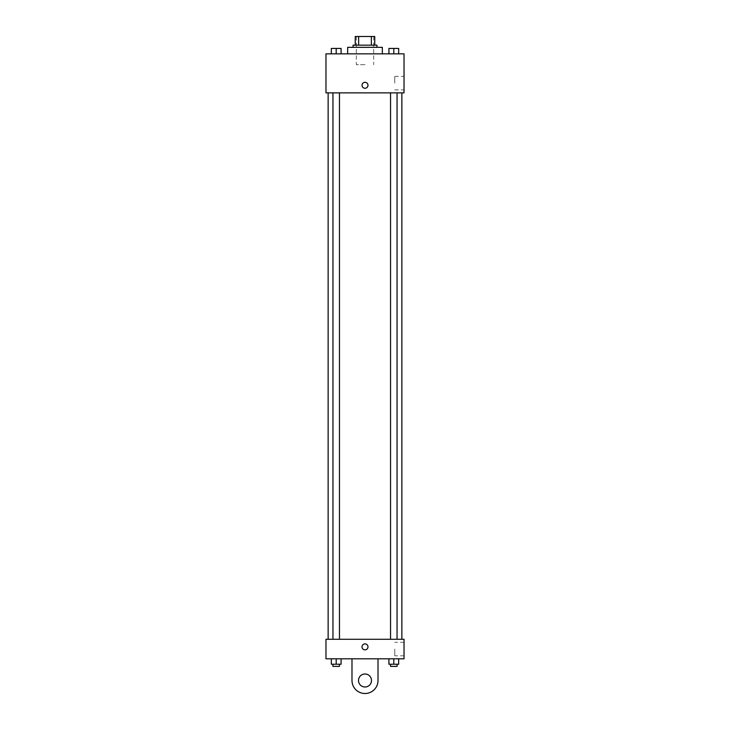 <?xml version="1.0" encoding="UTF-8"?>
<svg xmlns="http://www.w3.org/2000/svg" width="730" height="730" viewBox="0 0 730 730"><rect width="100%" height="100%" fill="white"/><g stroke="black" fill="none" stroke-linecap="round" stroke-linejoin="round"><path stroke-width="0.55" stroke-dasharray="3.65 2.74" d="M365 64.687L356.331 64.687L365 64.687M365 36.5L356.331 36.5L365 36.5M371.36 45.169L371.36 36.5L374.755 36.5L374.755 45.169L358.64 45.169L374.755 45.169M371.36 36.5L355.245 36.5M358.64 45.169L355.245 45.169L358.64 45.169L358.64 36.5M376.926 45.169L353.074 45.169M353.074 47.34L376.926 47.34L353.074 47.34M347.653 47.34L382.347 47.34M365 53.847L347.653 53.847L365 53.847M331.329 53.847L341.083 53.847L331.329 53.847L341.083 53.847L331.329 53.847L341.083 53.847L336.202 53.847L336.202 48.426L331.329 48.426L339.459 48.426L331.329 48.426L331.329 53.847L336.202 53.847L331.329 53.847L331.329 48.426L331.329 53.847L341.083 53.847L336.202 53.847L336.202 48.426L341.083 48.426L332.953 48.426L341.083 48.426L341.083 53.847L341.083 48.426M388.917 53.847L398.671 53.847L388.917 53.847L398.671 53.847L388.917 53.847L398.671 53.847L393.798 53.847L393.798 48.426L388.917 48.426L397.047 48.426L388.917 48.426L388.917 53.847L393.798 53.847L388.917 53.847L388.917 48.426L388.917 53.847L398.671 53.847L393.798 53.847L393.798 48.426L398.671 48.426L390.541 48.426L398.671 48.426L398.671 53.847L398.671 48.426M404.028 53.847L325.972 53.847L325.972 92.874L404.028 92.874L404.028 53.847M325.972 85.291L325.972 82.308L325.972 85.291M365 92.874L328.135 92.874L365 92.874M393.798 92.874L390.541 92.874L393.798 92.874M336.202 92.874L339.459 92.874L336.202 92.874M404.028 83.12L404.028 76.367L404.028 83.12M365 82.308A2.984 2.984 0 0 0 362.418 86.779A2.984 2.984 0 0 0 367.582 86.779A2.984 2.984 0 0 0 365 82.308A2.984 2.984 0 0 0 362.418 86.779A2.984 2.984 0 0 0 367.582 86.779A2.984 2.984 0 0 0 365 82.308M365 88.266A2.984 2.984 0 0 1 362.418 83.795A2.984 2.984 0 0 1 367.582 83.795A2.984 2.984 0 0 1 365 88.266M394.766 83.12L394.766 76.367L394.766 83.12M365 639.288L328.135 639.288L365 639.288M393.798 639.288L390.541 639.288L393.798 639.288M336.202 639.288L339.459 639.288L336.202 639.288M404.028 639.288L325.972 639.288L325.972 658.807L404.028 658.807L404.028 639.288L325.972 639.288M393.798 53.847L393.798 48.426M390.541 48.426L397.047 48.408M336.202 53.847L336.202 48.426M332.953 48.426L339.459 48.408M398.671 664.227L398.671 658.807L398.671 664.227L388.917 664.227L388.917 658.807L398.671 658.807L388.917 658.807L398.671 658.807L388.917 658.807L398.671 658.807L388.917 658.807L388.917 664.227L397.047 664.227L393.798 664.227L393.798 658.807L393.798 664.227L388.917 664.227L388.917 658.807M390.541 664.227L390.541 666.399L397.047 666.399L390.541 666.399L397.047 666.399L397.047 664.227L390.541 664.227L397.047 664.227M393.798 664.227L393.798 658.807M341.083 664.227L341.083 658.807L341.083 664.227L331.329 664.227L331.329 658.807L341.083 658.807L331.329 658.807L341.083 658.807L331.329 658.807L341.083 658.807L331.329 658.807L331.329 664.227L339.459 664.227L336.202 664.227L336.202 658.807L336.202 664.227L331.329 664.227L331.329 658.807M332.953 664.227L332.953 666.399L339.459 666.399L332.953 666.399L339.459 666.399L339.459 664.227L332.953 664.227L339.459 664.227M336.202 664.227L336.202 658.807M362.016 646.88A2.984 2.984 0 0 0 366.487 649.463A2.984 2.984 0 0 0 366.487 644.298A2.984 2.984 0 0 0 362.016 646.88M404.028 649.052L404.028 655.805L404.028 649.052M394.766 649.052L394.766 655.805L394.766 649.052M367.984 646.88A2.984 2.984 0 0 0 363.513 644.298A2.984 2.984 0 0 0 363.513 649.463A2.984 2.984 0 0 0 367.984 646.88A2.984 2.984 0 0 1 363.513 649.463A2.984 2.984 0 0 1 363.513 644.298A2.984 2.984 0 0 1 367.984 646.88M325.972 649.864L325.972 643.896L325.972 649.864M351.988 658.807L351.988 680.488L351.988 658.807L378.012 658.807L378.012 680.488A13.012 13.012 0 0 1 365 693.5A13.012 13.012 0 0 1 351.988 680.488A13.012 13.012 0 0 0 365 693.5A13.012 13.012 0 0 0 378.012 680.488A13.012 13.012 0 0 1 365 693.5A13.012 13.012 0 0 1 351.988 680.488L351.988 658.807L378.012 658.807M365 686.994A6.506 6.506 0 0 1 359.37 677.239A6.506 6.506 0 0 1 370.63 677.239A6.506 6.506 0 0 1 365 686.994A6.506 6.506 0 0 1 359.37 677.239A6.506 6.506 0 0 1 370.63 677.239A6.506 6.506 0 0 1 365 686.994A6.506 6.506 0 0 1 359.37 677.239A6.506 6.506 0 0 1 370.63 677.239A6.506 6.506 0 0 1 365 686.994M365 673.982A6.506 6.506 0 0 1 370.63 683.745A6.506 6.506 0 0 1 359.37 683.745A6.506 6.506 0 0 1 365 673.982A6.506 6.506 0 0 0 359.37 683.745A6.506 6.506 0 0 0 370.63 683.745A6.506 6.506 0 0 0 365 673.982M356.331 36.5L356.331 64.687M373.669 36.5L373.669 64.687M394.766 89.872L404.028 89.872M394.766 76.367L404.028 76.367M339.459 639.288L339.459 92.874M332.953 639.288L332.953 92.874M397.047 639.288L397.047 92.874M390.541 639.288L390.541 92.874M404.028 642.3L394.766 642.3M404.028 655.805L394.766 655.805"/><path stroke-width="1.09" d="M358.64 45.169L358.64 36.5L355.245 36.5L355.245 45.169L355.245 36.5M358.64 36.5L374.755 36.5L374.755 45.169M371.36 45.169L371.36 36.5M353.074 47.34L353.074 45.169L376.926 45.169L376.926 47.34M382.347 53.847L382.347 47.34L347.653 47.34L347.653 53.847M325.972 53.847L404.028 53.847L404.028 92.874L325.972 92.874L325.972 53.847M365 88.266A2.984 2.984 0 0 1 362.418 83.795A2.984 2.984 0 0 1 367.582 83.795A2.984 2.984 0 0 1 365 88.266M325.972 639.288L404.028 639.288L404.028 658.807L325.972 658.807L325.972 639.288L404.028 639.288M388.917 53.847L388.917 48.426L398.671 48.426L398.671 53.847L398.671 48.426M393.798 53.847L393.798 48.426L390.541 48.408M397.047 48.426L393.798 48.408M331.329 53.847L331.329 48.426L341.083 48.426L341.083 53.847L341.083 48.426M336.202 53.847L336.202 48.426L332.953 48.408M339.459 48.426L336.202 48.408M388.917 658.807L388.917 664.227L398.671 664.227L398.671 658.807L398.671 664.227M393.798 664.227L393.798 658.807M397.047 664.227L397.047 666.399L390.541 666.399L390.541 664.227M331.329 658.807L331.329 664.227L341.083 664.227L341.083 658.807L341.083 664.227M336.202 664.227L336.202 658.807M339.459 664.227L339.459 666.399L332.953 666.399L332.953 664.227M362.016 646.88A2.984 2.984 0 0 1 366.487 644.298A2.984 2.984 0 0 1 366.487 649.463A2.984 2.984 0 0 1 362.016 646.88M378.012 658.807L378.012 680.488A13.012 13.012 0 0 1 365 693.5A13.012 13.012 0 0 1 351.988 680.488L351.988 658.807M365 686.994A6.506 6.506 0 0 1 359.37 677.239A6.506 6.506 0 0 1 370.63 677.239A6.506 6.506 0 0 1 365 686.994M401.865 639.288L401.865 92.874M328.135 639.288L328.135 92.874M390.541 92.874L390.541 639.288M397.047 92.874L397.047 639.288M339.459 639.288L339.459 92.874M332.953 639.288L332.953 92.874"/></g></svg>
